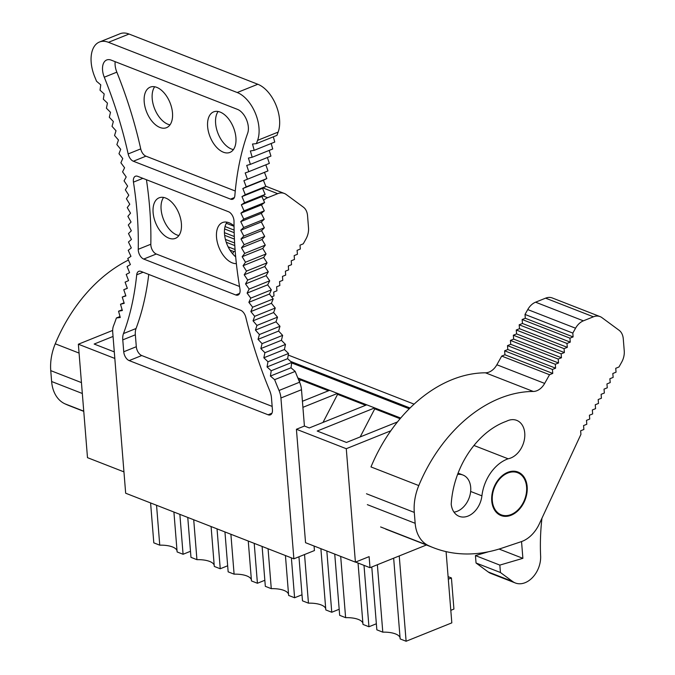 <?xml version="1.0" encoding="UTF-8"?>
<svg xmlns="http://www.w3.org/2000/svg" width="675" height="675" viewBox="0 0 675 675"><rect width="100%" height="100%" fill="white"/><g stroke="black" fill="none" stroke-linecap="round" stroke-linejoin="round"><path stroke-width="1.01" d="M150.593 502.951L153.807 542.852L159.756 545.172L156.549 505.271M190.493 551.281L183.077 554.268L177.12 551.939L173.914 512.047M183.077 554.268L179.862 514.367M187.768 517.447L190.974 557.347L196.931 559.668L193.717 519.767M211.089 526.542L214.296 566.443L220.244 568.763L217.038 528.862M251.37 579.749A19.583 7.619 -4.6 0 0 234.098 574.163L228.15 571.843L224.944 531.942M234.098 574.163L230.892 534.263M264.836 580.281L257.42 583.259L251.471 580.939L248.257 541.038M257.42 583.259L254.213 543.358M288.546 594.245A19.583 7.619 -4.6 0 0 271.274 588.659L265.326 586.339L262.111 546.438M271.274 588.659L268.068 548.767M285.432 555.533L288.638 595.434L294.595 597.755L291.381 557.854M298.949 556.782L302.493 600.843L308.45 603.163L304.535 554.538M320.887 548.682L325.814 609.93L331.762 612.259L326.835 551.011M334.741 554.091L339.668 615.338L345.617 617.659L340.689 556.411M376.355 623.767L368.938 626.754L362.99 624.434L358.045 563.034M368.938 626.754L364.002 565.355M371.782 566.983L376.844 629.834L382.793 632.154L377.367 564.739M446.082 551.627L451.82 622.865L406.114 641.25L400.157 638.93L393.66 558.183M406.114 641.25L399.246 555.938M177.027 550.749A19.583 7.619 -4.6 0 0 159.756 545.172M227.661 565.777L220.244 568.763M214.203 565.245A19.583 7.619 -4.6 0 0 196.931 559.668M302.012 594.776L294.595 597.755M339.179 609.272L331.762 612.259M325.721 608.74A19.583 7.619 -4.6 0 0 308.45 603.163M362.888 623.236A19.583 7.619 -4.6 0 0 345.617 617.659M400.064 637.732A19.583 7.619 -4.6 0 0 382.793 632.154M288.25 355.067L414.096 404.148M355.59 562.072L370.01 567.7L369.115 556.63L355.404 562.148L346.275 448.706L390.817 430.793M426.44 544.995L370.01 567.7M123.947 471.876L87.488 457.658L78.359 344.216L114.818 358.442M400.115 418.736L374.752 408.839L374.676 407.911L366.77 404.831L309.302 427.95L304.417 426.043L296.418 429.266L305.547 542.7L355.404 562.148M296.418 429.266L346.275 448.706M78.359 344.216L112.666 330.421M290.63 361.429L410.046 408.004M114.294 351.894L94.162 344.048L113.054 336.445M397.491 421.926L346.469 442.446L317.199 431.03L374.676 407.911L400.697 418.061M302.425 401.262L329.602 390.327L337.5 393.415L302.915 407.329M297.827 377.941L300.333 378.911L298.527 379.637M360.18 436.936L374.752 408.839M365.631 405.287L337.576 394.343L337.5 393.415L366.77 404.831M323.004 422.432L337.576 394.343M328.463 390.791L300.4 379.848L300.333 378.911L329.602 390.327M299.413 381.755L300.4 379.848M448.301 579.201L451.423 577.943L448.099 576.653M450.807 610.327L453.921 609.069L451.423 577.943M507.786 473.032A22.596 16.251 -68.7 0 1 517.666 472.728A22.596 16.251 -68.7 0 1 526.331 493.256A22.596 16.251 -68.7 0 1 511.127 514.527A22.596 16.251 -68.7 0 1 501.238 514.831A22.596 16.251 -68.7 0 1 492.573 494.294A22.596 16.251 -68.7 0 1 507.786 473.032M457.591 474.432A19.583 14.082 -68.7 0 1 462.957 475.031A19.583 14.082 -68.7 0 1 470.467 492.826A19.583 14.082 -68.7 0 1 457.287 511.262A19.583 14.082 -68.7 0 1 453.997 512.131M271.62 296.89L273.999 295.928L273.696 292.098L276.927 290.798L276.615 286.816L279.847 285.517L279.543 281.602L282.774 280.311L282.471 276.396L285.694 275.096L285.39 271.181L288.622 269.89L288.318 265.975L291.541 264.684L291.229 260.795L294.486 259.445L294.157 255.614L297.43 254.264L297.076 250.374L300.333 249.024L299.995 245.177L303.252 243.835L305.935 239.043A15.221 10.943 -68.7 0 0 308.517 227.804L307.547 215.662A15.221 10.943 -68.7 0 0 303.37 207.141L286.175 194.476A15.221 10.943 -68.7 0 0 284.344 193.463L265.79 186.232M263.123 187.988L277.687 193.666A15.221 10.943 -68.7 0 1 284.344 193.463M277.687 193.666L267.663 197.699L262.929 195.86M263.596 200.298A15.221 10.943 -68.7 0 1 267.663 197.699M235.178 251.032L233.803 251.589L232.597 253.749M83.759 411.345L69.997 405.979A173.264 124.563 -68.7 0 1 64.901 403.81A36.298 26.097 -68.7 0 1 51.629 381.518L50.752 370.634A45.2 32.493 -68.7 0 1 55.257 343.794A138.62 99.655 -68.7 0 1 128.436 260.069M229.922 250.079L233.803 251.589M228.116 246.822L235.06 249.531M226.235 242.249L234.79 245.582M225.408 239.397L234.63 242.992M224.648 235.313L234.427 239.127M224.446 232.672L234.309 236.52M224.606 228.952L234.174 232.681M225.053 226.555L234.107 230.091M226.319 223.273L234.039 226.285M515.32 582.972L490.928 573.463A22.511 16.183 -68.7 0 1 488.211 571.961L476.044 563.001L500.437 572.51L512.603 581.47A22.511 16.183 -68.7 0 0 515.32 582.972A22.511 16.183 -68.7 0 0 532.634 577.403A22.511 16.183 -68.7 0 0 540.633 556.133A195.86 140.805 -68.7 0 1 541.949 518.223M476.044 563.001L475.445 555.592L488.514 551.753M500.437 572.51L499.837 565.102L522.889 558.335L521.539 541.569M475.445 555.592L499.837 565.102M499.07 549.045L522.889 558.335M366.483 493.763L414.29 512.409L415.159 523.302A36.298 26.097 -68.7 0 0 428.439 545.586A173.264 124.563 -68.7 0 0 433.527 547.754A173.264 124.563 -68.7 0 0 502.09 548.083L521.151 541.704A30.13 21.668 -68.7 0 0 539.325 523.876L580.93 434.354L580.643 430.785L583.883 429.477L583.563 425.571L586.803 424.271L586.491 420.365L589.722 419.065L589.418 415.235L592.658 413.935L592.346 409.944L595.569 408.653L595.266 404.738L598.497 403.439L598.193 399.532L601.417 398.233L601.121 394.318L604.344 393.027L604.041 389.112L607.264 387.821L606.952 383.932L610.208 382.573L609.879 378.751L613.153 377.401L612.807 373.511L616.056 372.161L615.727 368.314L618.975 366.972L621.658 362.18A15.221 10.943 -68.7 0 0 624.248 350.933L623.27 338.799A15.221 10.943 -68.7 0 0 619.093 330.277L601.906 317.613A15.221 10.943 -68.7 0 0 600.067 316.6L552.26 297.953A15.221 10.943 -68.7 0 0 545.602 298.156L535.579 302.189A15.221 10.943 -68.7 0 0 527.749 309.572L525.015 314.44L572.822 333.087L575.556 328.21A15.221 10.943 -68.7 0 1 583.386 320.836L535.579 302.189M414.29 512.409A45.2 32.493 -68.7 0 1 418.787 485.578L370.98 466.931A138.62 99.655 -68.7 0 1 485.46 372.811A15.069 10.834 -68.7 0 0 489.105 372.068A15.069 10.834 -68.7 0 0 496.859 364.77L501.719 356.079L549.526 374.726L552.749 373.427L552.42 369.461L555.609 368.179L555.297 364.272L558.537 362.973L558.225 359.066L561.457 357.758L561.144 353.852L564.384 352.552L564.072 348.646L567.304 347.347L566.992 343.44L570.265 342.124L569.945 338.158L573.109 336.918L572.822 333.087M525.015 314.44L525.302 318.271L522.138 319.511L522.458 323.477L519.185 324.793L519.497 328.7L516.265 329.999L516.577 333.906L513.337 335.213L513.65 339.112L510.418 340.419L510.73 344.326L507.49 345.625L507.803 349.532L504.613 350.814L504.942 354.78L501.719 356.079M545.602 298.156L593.409 316.803A15.221 10.943 -68.7 0 1 600.067 316.6M593.409 316.803L583.386 320.836M418.787 485.578A138.62 99.655 -68.7 0 1 533.267 391.458A15.069 10.834 -68.7 0 0 536.912 390.715A15.069 10.834 -68.7 0 0 544.666 383.408L549.526 374.726M511.178 515.219A23.355 16.791 -68.7 0 1 500.968 515.531A23.355 16.791 -68.7 0 1 492.016 494.311A23.355 16.791 -68.7 0 1 507.727 472.34A23.355 16.791 -68.7 0 1 517.936 472.019A23.355 16.791 -68.7 0 1 526.897 493.239A23.355 16.791 -68.7 0 1 511.178 515.219M508.106 458.789A36.922 26.544 -68.7 0 0 481.916 495.847A20.351 14.631 -68.7 0 1 459.177 516.324A20.351 14.631 -68.7 0 1 451.212 504.284A77.287 55.561 -68.7 0 1 506.436 421.267A20.343 14.622 -68.7 0 1 507.819 420.643A20.343 14.622 -68.7 0 1 516.704 420.365A20.343 14.622 -68.7 0 1 524.509 438.843A20.343 14.622 -68.7 0 1 510.823 457.987A20.343 14.622 -68.7 0 1 508.106 458.789L473.968 445.475M504.942 354.78L552.749 373.427M504.613 350.814L552.42 369.461M507.803 349.532L555.609 368.179M507.49 345.625L555.297 364.272M510.73 344.326L558.537 362.973M510.418 340.419L558.225 359.066M513.65 339.112L561.457 357.758M513.337 335.213L561.144 353.852M516.577 333.906L564.384 352.552M516.265 329.999L564.072 348.646M519.497 328.7L567.304 347.347M519.185 324.793L566.992 343.44M522.458 323.477L570.265 342.124M522.138 319.511L569.945 338.158M525.302 318.271L573.109 336.918M281.416 340.31L260.854 348.578L262.069 343.634L282.639 335.357L281.416 340.31L285.491 344.436L264.921 352.704L263.849 357.784L267.967 361.749L288.537 353.464L287.609 358.678L291.769 362.467L271.207 370.735L270.422 376.059L274.632 379.679A274.134 157.891 68.1 0 0 279.037 390.479A15.137 8.716 68.1 0 1 280.927 397.988L293.87 558.824L314.44 550.555L314.069 546.024M293.87 558.824L125.668 493.222L112.725 332.387A15.137 8.716 68.1 0 1 113.484 325.932A274.143 157.899 68.1 0 0 116.387 317.967L119.998 316.516M122.133 309.766L118.555 311.209L122.352 310.517L120.504 304.239L124.225 303.328L122.242 297.067L125.887 295.945L123.778 289.702L127.339 288.36L125.094 282.15L128.571 280.606L126.2 274.43L129.583 272.666L127.086 266.549L130.385 264.575L127.761 258.508L130.958 256.331L128.225 250.324L131.313 247.944L128.461 242.004L131.448 239.422L128.486 233.567L131.355 230.774L128.292 225.003L131.051 222.024L127.879 216.346L130.52 213.173L127.246 207.588L129.769 204.23L126.402 198.745L128.798 195.202L125.339 189.835L127.617 186.114L124.065 180.866L126.208 176.968L122.58 171.847L124.588 167.771L120.884 162.785L122.757 158.549L118.977 153.689L120.715 149.302L116.868 144.585L118.471 140.037L114.547 135.472L116.016 130.773L112.033 126.36L113.349 121.525L109.316 117.273L110.498 112.295L106.414 108.211L107.443 103.098L103.309 99.183L104.195 93.943L100.027 90.205L100.761 84.847L96.55 81.278A274.143 157.899 68.1 0 0 95.572 78.874L94.669 76.655A30.13 17.356 68.1 0 1 99.444 42.027A30.13 17.356 68.1 0 1 108.464 42.314L237.237 92.534A30.13 17.356 68.1 0 1 257.58 140.366L278.142 132.097A30.13 17.356 68.1 0 0 257.808 84.257L129.035 34.037A30.13 17.356 68.1 0 0 120.015 33.75L99.444 42.027M279.037 390.479L299.607 382.21A15.137 8.716 68.1 0 1 301.497 389.711L304.417 426.043M116.387 317.967L120.268 317.503L118.555 311.209M299.607 382.21A274.134 157.891 68.1 0 1 295.194 371.41L274.632 379.679M278.142 132.097A274.134 157.891 68.1 0 0 276.961 135.354L256.399 143.632A274.134 157.891 68.1 0 1 257.58 140.366M291.769 362.458L290.993 367.791L270.422 376.059M290.993 367.791L295.194 371.41M256.399 143.632L252.509 144.037L254.18 150.331L250.366 150.964L252.172 157.25M267.967 361.741L267.047 366.955L271.198 370.744M260.854 348.578L264.921 352.713M265.815 164.827L267.975 170.902L243.903 180.664L246.24 186.848L266.819 178.571L263.402 180.276L265.857 186.41L245.303 194.678L241.971 196.602L244.561 202.686L241.338 204.803L244.038 210.828L240.924 213.157L243.743 219.105L264.313 210.828L261.293 213.368L264.229 219.248L261.318 221.974L264.364 227.77L261.571 230.698L264.71 236.402L262.035 239.524L265.283 245.135L262.727 248.442L266.068 253.952L263.63 257.445L267.072 262.845L246.51 271.114L244.19 274.793L247.717 280.074L245.54 283.922L249.142 289.086L247.092 293.102L250.788 298.131L248.872 302.324L252.636 307.218L250.855 311.572L254.686 316.322L253.049 320.827L256.947 325.434L255.445 330.092L259.411 334.538L258.044 339.348L262.069 343.642M243.743 219.105L240.73 221.636L243.658 227.517L240.756 230.251L243.793 236.047L241 238.975L244.148 244.679L241.473 247.801L244.713 253.412L242.156 256.719L245.497 262.229L243.067 265.722L246.502 271.122M246.248 186.84L242.831 188.553L245.295 194.687M271.164 143.505L272.742 148.972L252.18 157.25L248.425 158.093L250.374 164.363L246.704 165.426L248.788 171.678L245.194 172.952L247.404 179.17M143.108 272.227L136.704 274.809A289.567 166.784 68.1 0 1 123.483 333.568A15.069 8.674 68.1 0 0 122.774 339.871L123.736 351.776L136.308 346.714L135.346 334.808L122.774 339.871M136.704 274.809A7.535 4.337 68.1 0 1 138.763 271.342A7.535 4.337 68.1 0 1 141.016 271.418L240.671 310.281A7.535 4.337 68.1 0 1 245.827 317.368A289.567 166.784 68.1 0 0 269.663 390.58A15.069 8.674 68.1 0 1 271.468 397.853L272.43 409.767A7.535 4.337 68.1 0 1 270.363 414.855A7.535 4.337 68.1 0 1 268.102 414.779L129.17 360.593A7.535 4.337 68.1 0 1 123.736 351.776M137.683 176.318L228.547 211.756A7.535 4.337 68.1 0 1 234.014 221.366A289.288 166.615 68.1 0 0 239.962 288.984A7.535 4.337 68.1 0 1 238.022 295.043A7.535 4.337 68.1 0 1 235.761 294.967L143.716 259.065A7.535 4.337 68.1 0 1 138.248 249.294A289.533 166.759 68.1 0 0 133.456 182.132A7.535 4.337 68.1 0 1 135.43 176.243A7.535 4.337 68.1 0 1 137.683 176.318M230.529 199.125L133.363 161.232A7.535 4.337 68.1 0 1 128.166 153.942A289.609 166.801 68.1 0 0 104.271 77.212A15.069 8.674 68.1 0 1 106.692 59.982A15.069 8.674 68.1 0 1 111.215 60.134L237.473 109.375A15.069 8.674 68.1 0 1 247.683 133.178A289.609 166.801 68.1 0 0 234.858 195.564A7.535 4.337 68.1 0 1 232.782 199.201A7.535 4.337 68.1 0 1 230.529 199.125L234.36 197.581M136.308 346.714A7.535 4.337 -111.9 0 0 141.742 355.539L272.152 406.401M135.346 334.808A15.069 8.674 -111.9 0 1 136.055 328.514A289.567 166.784 -111.9 0 0 148.753 274.43M239.541 286.478L156.279 254.011L143.716 259.065M146.433 179.727A289.533 166.759 -111.9 0 1 150.82 244.24A7.535 4.337 -111.9 0 0 156.279 254.011M115.163 61.67A15.069 8.674 -111.9 0 0 116.834 72.157L104.271 77.212M235.263 191.017L145.935 156.17A7.535 4.337 -111.9 0 1 140.729 148.888A289.609 166.801 -111.9 0 0 116.834 72.157M172.496 112.936A21.845 12.58 -111.9 0 0 150.196 87.151A21.845 12.58 -111.9 0 0 144.205 101.9A21.845 12.58 -111.9 0 0 166.506 127.685A21.845 12.58 -111.9 0 0 172.496 112.936M235.913 137.666A21.845 12.58 -111.9 0 0 213.612 111.881A21.845 12.58 -111.9 0 0 207.622 126.63A21.845 12.58 -111.9 0 0 229.922 152.415A21.845 12.58 -111.9 0 0 235.913 137.666M269.182 150.407L270.945 156.094L250.383 164.363M267.393 157.52L269.35 163.401L248.797 171.678M267.983 170.893L264.473 172.387L266.811 178.571M265.866 186.41L262.541 188.325L265.123 194.408M244.561 202.677L265.132 194.408L261.908 196.535L264.608 202.551L261.487 204.879L264.305 210.836M267.072 262.837L264.76 266.515L268.287 271.797L266.102 275.653L269.713 280.808L267.663 284.833L271.35 289.862L269.435 294.047L273.198 298.941L271.418 303.294L275.257 308.045L273.611 312.55L277.518 317.157L276.016 321.815L279.973 326.27M259.411 334.538L279.982 326.261L278.615 331.071L282.631 335.365M285.491 344.427L284.42 349.515L288.537 353.472M273.35 136.814L274.75 142.062L254.188 150.331M178.909 235.524A21.845 12.58 68.1 0 1 161.106 209.351A21.845 12.58 68.1 0 1 163.595 197.438M235.685 256.854A21.845 12.58 68.1 0 1 224.522 234.09A21.845 12.58 68.1 0 1 227.011 222.176M170.007 124.85A21.845 12.58 68.1 0 1 152.204 98.685A21.845 12.58 68.1 0 1 154.685 86.763M233.423 149.58A21.845 12.58 68.1 0 1 215.62 123.415A21.845 12.58 68.1 0 1 218.109 111.502M234.039 225.897A21.845 12.58 -111.9 0 0 222.514 222.556A21.845 12.58 -111.9 0 0 216.523 237.305A21.845 12.58 -111.9 0 0 236.368 263.621M153.107 212.574A21.845 12.58 -111.9 0 0 175.407 238.359A21.845 12.58 -111.9 0 0 181.398 223.602A21.845 12.58 -111.9 0 0 159.097 197.826A21.845 12.58 -111.9 0 0 153.107 212.574M127.313 288.276L123.778 289.702M125.786 295.642L122.242 297.067M124.065 302.805L120.504 304.239M287.609 358.678L267.047 366.955M284.42 349.515L263.849 357.784M278.615 331.071L258.044 339.348M277.518 317.149L256.947 325.426M276.016 321.815L255.445 330.092M275.257 308.036L254.694 316.313M273.611 312.55L253.049 320.827M273.206 298.941L252.636 307.209M271.418 303.294L250.855 311.572M271.358 289.853L250.788 298.131M269.435 294.047L248.872 302.324M269.713 280.8L249.151 289.077M267.663 284.833L247.092 293.102M268.287 271.797L247.725 280.066M266.102 275.653L245.54 283.922M264.76 266.515L244.19 274.793M266.068 253.952L245.506 262.221M263.63 257.445L243.067 265.722M265.283 245.135L244.721 253.403M262.727 248.442L242.156 256.719M264.718 236.402L244.148 244.679M262.035 239.524L241.473 247.801M264.364 227.77L243.802 236.039M261.571 230.698L241 238.975M264.229 219.24L243.667 227.517M261.318 221.974L240.756 230.251M261.293 213.368L240.73 221.636M264.617 202.551L244.046 210.819M261.487 204.879L240.924 213.157M261.908 196.535L241.338 204.803M262.541 188.325L241.971 196.602M263.402 180.276L242.831 188.553M264.473 172.387L243.903 180.664M83.751 411.159L64.901 403.81M82.325 393.491L51.629 381.518M50.752 370.634L81.447 382.598M79.076 353.084L55.257 343.794M512.603 581.47L488.211 571.961M428.439 545.586L380.624 526.947M415.159 523.302L367.352 504.655M533.267 391.458L485.46 372.811M544.666 383.408L496.859 364.77M527.749 309.572L575.556 328.21M481.916 495.847L470.644 491.459M108.464 42.314L129.035 34.037M237.237 92.534L257.808 84.257M280.927 397.988L301.497 389.711M268.102 414.779L271.932 413.235M136.055 328.514L123.483 333.568M129.17 360.593L141.742 355.539M239.6 293.423L235.761 294.967M142.872 178.343L133.456 182.132M150.82 244.24L138.248 249.294M145.935 156.17L133.363 161.232M140.729 148.888L128.166 153.942M409.252 408.78L291.701 362.939M517.666 472.728L513.726 471.184M501.238 514.831L497.298 513.295M462.957 475.031L458.089 473.124M433.527 547.754L385.72 529.116"/></g></svg>

